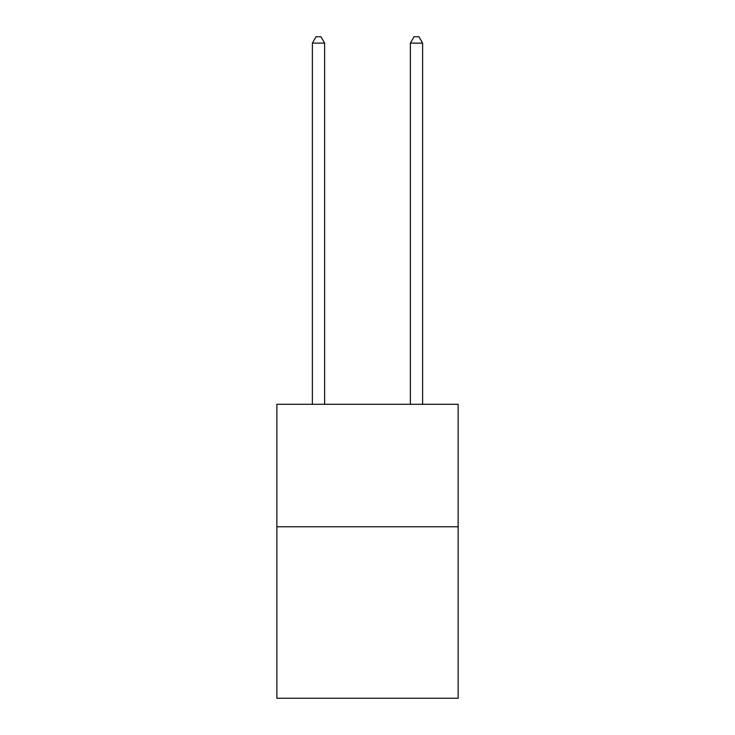 <?xml version="1.0" encoding="UTF-8"?>
<svg xmlns="http://www.w3.org/2000/svg" width="735" height="735" viewBox="0 0 735 735"><rect width="100%" height="100%" fill="white"/><g stroke="black" fill="none" stroke-linecap="round" stroke-linejoin="round"><path stroke-width="1.1" d="M458.135 526.774L458.135 698.25L276.865 698.25L276.865 404.296L458.135 404.296L458.135 526.774L276.865 526.774M324.631 404.296L324.631 43.117L312.384 43.117L312.384 404.296M312.384 43.117L316.059 36.75L320.956 36.75L324.631 43.117M422.616 404.296L422.616 43.117L410.369 43.117L410.369 404.296M410.369 43.117L414.044 36.75L418.941 36.75L422.616 43.117"/></g></svg>
